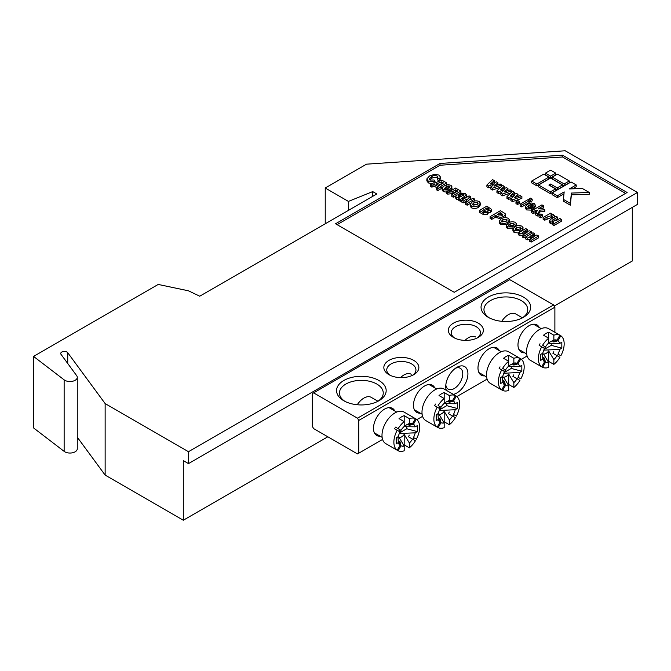 <?xml version="1.0" encoding="UTF-8"?>
<svg xmlns="http://www.w3.org/2000/svg" width="671" height="671" viewBox="0 0 671 671"><rect width="100%" height="100%" fill="white"/><g stroke="black" fill="none" stroke-linecap="round" stroke-linejoin="round"><path stroke-width="1.01" d="M372.707 196.36L372.707 191.596L376.842 193.978L199.765 296.205L188.476 290.811L158.205 284.445L33.55 356.418L33.55 427.922L64.139 451.365A7.297 4.211 0 0 0 64.81 451.809A7.297 4.211 0 0 0 72.762 452.724A7.297 4.211 0 0 0 77.266 448.832L77.266 377.32A7.297 4.211 0 0 0 76.687 375.676L61.011 354.347A3.649 2.105 180 0 1 60.717 353.525A3.649 2.105 180 0 1 63.636 351.461A3.649 2.105 180 0 1 67.729 352.703L105.137 403.581L188.476 451.7L188.476 463.619L183.317 460.633L183.317 520.226L327.817 436.804M33.55 356.418L64.139 379.853A7.297 4.211 0 0 0 64.81 380.298A7.297 4.211 0 0 0 72.762 381.212A7.297 4.211 0 0 0 77.266 377.32M529.587 239.371L527.18 239.857L525.494 238.884L525.494 237.098L533 232.762L534.611 233.693L534.611 235.471M534.611 233.693L529.897 236.41L536.901 235.009L538.628 236.007L538.628 237.802L531.122 242.13L529.511 241.208L529.511 239.413L534.326 236.637L527.18 238.071L527.18 239.857M522.348 235.194L519.941 235.68L518.255 234.707L518.255 232.912L525.762 228.585L527.372 229.507L527.372 231.294M527.372 229.507L522.659 232.233L529.662 230.832L531.39 231.83L531.39 233.617L523.883 237.953L522.273 237.022L522.273 235.236L527.087 232.46L519.941 233.885L519.941 235.68M523.061 227.662L522.273 229.046L520.402 228.274L520.377 227.024L516.754 227.595C515.286 228.232 514.9 228.979 515.596 229.834L518.255 229.667L519.597 230.749L514.087 230.665L512.921 229.18L515.018 226.739C517.131 225.381 519.413 225.196 521.862 226.177L523.061 227.662L522.717 230.338M522.038 230.732L520.402 230.061L520.377 227.024L520.377 228.811L515.865 229.96M518.255 232.963L514.087 232.451L512.921 230.967L512.921 229.18M516.494 223.871L515.705 225.255L513.835 224.483L513.81 223.225L510.186 223.795C508.719 224.441 508.333 225.188 509.029 226.043L511.688 225.875L513.03 226.957L507.519 226.873L506.353 225.389L508.45 222.948C510.564 221.589 512.845 221.405 515.286 222.378L516.494 223.871L516.418 226.052M515.001 226.748L513.835 226.27L513.81 223.225L513.81 225.02L509.297 226.169M513.03 228.744L507.519 228.66L506.353 227.175L506.353 225.389M506.58 224.642L500.499 224.609L499.266 222.906L499.266 221.111L501.338 218.696C503.552 217.438 505.859 217.32 508.266 218.327L509.482 219.92L507.578 222.369C505.338 223.661 502.982 223.812 500.499 222.822L499.266 221.111M509.482 219.92L509.281 222.512M491.524 209.394L491.524 211.18L490.551 212.313L487.783 212.699L487.247 214.535L483.355 214.552L479.379 212.262L479.379 210.476L486.886 206.14L491.524 209.394L490.551 210.526L487.783 210.912L488.127 213.445M480.394 203.128L480.394 204.915L478.49 207.364C476.251 208.656 473.894 208.807 471.411 207.817L470.178 206.106L470.178 204.32L472.25 201.904C474.464 200.646 476.771 200.528 479.178 201.535L480.394 203.128L478.49 205.578C476.251 206.861 473.894 207.012 471.411 206.022L470.178 204.32M460.214 193.298L458.335 194.389M455.701 195.907L453.378 197.249L451.768 196.318L451.768 194.531L457.807 191.05L455.659 189.809L455.659 191.596L452.179 193.609L447.708 194.129L446.785 193.466L446.785 191.68L448.035 190.967L450.384 191L455.525 188.031L460.885 191.126L460.885 192.845M456.255 191.94L455.659 191.596M445.854 189.188L445.049 189.079M446.785 192.183L443.346 191.604L442.13 190.103L442.147 188.09L444.219 185.884L448.094 184.676L450.979 185.255L452.095 187.008L449.495 189.499L445.334 187.1L444.814 188.962L446.945 188.962L448.287 190.044L443.346 189.818L442.147 188.09M452.095 188.274L449.721 191.168L448.287 190.589M437.425 178L437.14 177.815C435.009 177.077 433.089 177.32 431.369 178.536L429.599 179.836M432.124 183.737L428.291 182.915L426.873 180.642M437.14 176.02C435.009 175.29 433.089 175.534 431.369 176.75L429.163 178.989L429.96 180.08L434.078 179.979L435.018 181.296L428.291 181.128L426.873 178.855L429.633 175.894L434.925 174.217L439.002 175.089L440.436 177.01L440.436 178.796L439.438 180.533L437.291 179.912L437.903 177.077L437.14 176.02L437.14 177.815M557.584 217.161L554.129 219.149C552.552 219.736 551.981 220.449 552.409 221.287L556.695 220.306L559.857 218.478L561.468 219.4L561.468 221.195L553.961 225.523L552.485 224.676L552.485 222.889L553.617 222.235L550.346 221.799L550.346 223.594L549.541 222.504L549.541 220.717L551.243 218.956L555.974 216.23L557.584 217.161L557.584 218.947L553.139 221.522M552.485 224.106L550.346 223.594M553.894 217.429L552.074 218L551.663 217.387L544.726 220.189L543.116 219.266L543.116 217.479L550.623 213.143L552.099 214.452M542.596 216.641L540.583 217.798L538.981 216.876L538.981 215.089L540.985 213.923L542.596 214.854L542.596 216.641M536.372 212.111L533.227 213.554L531.617 212.623L531.617 210.837L541.942 204.881L543.552 205.804L543.552 207.591L541.631 208.698M543.552 205.804L538.159 208.916L542.797 208.622L544.818 209.788L544.818 211.583L539.954 211.885L537.446 215.987L535.71 214.988L535.71 213.202L537.513 210.258L535.643 210.375L535.643 212.162M529.201 207.515L528.396 207.406M531.633 208.371L531.633 210.157L526.693 209.931L525.477 208.429L525.494 206.416L527.565 204.21L531.44 203.003L534.326 203.581L535.441 205.334L532.841 207.825L528.681 205.427L528.161 207.289L530.291 207.28L531.633 208.371L526.693 208.144L525.494 206.416M535.441 206.601L533.068 209.495L531.633 208.916M552.124 192.879L557.291 195.865L564.168 191.889L563.439 199.413L570.358 203.414L571.365 193.063L589.281 192.485L582.361 188.492L569.327 188.912L576.213 184.936L571.046 181.958L552.124 192.879L552.124 194.674L557.291 197.651L563.984 193.785M572.606 188.803L576.213 186.723L576.213 184.936M563.439 199.413L563.439 201.199L570.358 205.2L571.365 194.85L589.281 194.271L589.281 192.485M564.168 185.733L569.327 182.755L569.327 180.969L557.458 174.116L552.3 177.094L552.3 178.88L564.168 185.733L564.168 183.946L569.327 180.969M531.658 181.061L531.658 182.856L536.817 185.833L548.861 178.88L548.861 177.094L543.703 174.116L531.658 181.061L536.817 184.047L536.817 185.833M625.582 193.382L562.541 156.98L440.008 165.251L337.102 224.668M550.581 177.89L555.739 174.905L555.739 173.118L550.581 170.14L545.422 173.118L545.422 174.905L550.581 177.89L550.581 176.096L555.739 173.118M557.291 189.708L562.449 186.723L562.449 184.936L550.581 178.083L538.536 185.037L538.536 186.823L550.405 193.676L555.571 190.698L555.571 188.912L548.861 185.037L550.581 184.047L550.581 185.833L557.291 189.708L557.291 187.914L562.449 184.936M491.373 186.748L488.563 187.763L486.894 186.806L486.894 185.011L492.556 179.618L494.217 180.574L494.217 182.361L493.663 182.864M494.217 180.574L490.384 184.047L496.439 181.858L497.907 182.705L497.907 184.491L497.312 185.045M500.851 187.083L492.464 190.019L490.811 189.063L490.811 187.276L494.502 183.837L488.563 185.976L488.563 187.763M501.413 192.543L498.603 193.558L496.934 192.602L496.934 190.807L502.596 185.414L504.257 186.37L504.257 188.157L503.703 188.66M504.257 186.37L500.423 189.843L506.479 187.654L507.947 188.501L507.947 190.287L507.351 190.841M510.891 192.879L502.504 195.815L500.851 194.858L500.851 193.072L504.542 189.633L498.603 191.772L498.603 193.558M511.453 198.348L508.643 199.354L506.974 198.398L506.974 196.611L512.636 191.21L514.296 192.166L514.296 193.953L513.743 194.456M514.296 192.166L510.463 195.638L516.519 193.449L517.987 194.296L517.987 196.083L517.391 196.637M517.987 194.296L514.221 197.802L520.226 195.596L521.887 196.553L521.887 198.339L512.543 201.61L510.891 200.654L510.891 198.868L514.582 195.429L508.643 197.568L508.643 199.354M519.597 203.363L517.584 204.521L515.974 203.59L515.974 201.803L517.987 200.646L519.597 201.577L519.597 203.363M532.178 199.086L530.308 200.176L528.698 199.245L530.576 198.163L532.178 199.086L532.178 200.881L530.308 201.963L529.234 201.342M529.234 202.583L521.728 206.911L520.117 205.98L520.117 204.194L527.624 199.866L529.234 200.788L529.234 202.583M446.676 182.923L440.512 186.479L441.183 186.874L437.827 188.803L436.494 188.031L438.498 186.874L433.944 184.24L431.931 185.397L430.589 184.626L433.944 182.688L434.615 183.074L441.853 180.138L446.676 182.923L446.676 184.71L446.056 185.07M442.785 186.957L441.183 187.88M441.183 186.874L441.183 188.66L437.827 190.589L436.494 189.818L436.494 188.031M436.955 187.763L433.944 186.026L431.931 187.184L430.589 186.412L430.589 184.626M466.42 194.875L466.42 196.662L460.348 201.275L458.738 200.344L458.738 198.557L459.35 197.962L456.49 197.408L455.626 196.259L456.674 194.951L461.262 194.85L463.3 195.462L464.038 194.8L463.435 194.145L461.422 194.07L460.214 193.063L465.011 193.357L466.42 194.875L460.348 199.488L458.738 198.557M459.35 199.748L456.49 199.195L455.626 198.046L455.626 196.259M467.377 201.459L466.513 200.964L463.166 202.894L461.556 201.971L461.556 200.184L469.063 195.848L470.673 196.779L470.673 198.566L469.541 199.22M470.673 196.779L467.989 198.322L470.405 199.715L473.08 198.171L474.691 199.094L474.38 201.065M470.556 203.271L467.184 205.217L465.573 204.286L465.573 202.499L468.928 200.57L466.513 199.178L466.513 200.964M500.792 219.031L495.601 217.136L491.717 219.383L490.107 218.452L490.107 216.666L500.432 210.702L505.095 213.571L505.431 214.385L503.812 216.339C501.329 217.597 498.981 217.488 496.766 216.02L495.601 215.349L491.717 217.597L490.107 216.666M505.431 214.385L505.431 216.171L504.483 217.681M188.476 463.619L637.45 204.403L637.45 192.485L565.2 150.774L366.517 164.177L325.234 188.014L348.425 201.409L372.707 191.596M554.238 306.077L632.292 261.011L632.292 207.381M77.266 437.19L105.137 475.093L105.137 403.581M105.137 475.093L183.317 520.226M348.425 210.375L348.425 201.409M325.234 223.77L325.234 188.014M335.55 223.77L454.25 292.296L627.125 192.485L562.541 155.194L440.008 163.464L335.55 223.77M637.45 192.485L188.476 451.7M440.008 165.251L440.008 163.464M562.541 156.98L562.541 155.194M536.817 184.047L548.861 177.094M545.422 173.118L550.581 176.096M552.3 177.094L564.168 183.946M538.536 185.037L550.405 191.889L550.405 193.676M550.405 191.889L555.571 188.912M550.581 184.047L557.291 187.914M557.291 195.865L557.291 197.651M570.358 203.414L570.358 205.2M571.365 193.063L571.365 194.85M488.563 185.976L486.894 185.011M497.907 182.705L494.141 186.211L500.155 184.005L501.807 184.961L492.464 188.232L492.464 190.019M492.464 188.232L490.811 187.276M501.807 184.961L501.807 186.169M498.603 191.772L496.934 190.807M507.947 188.501L504.181 192.007L510.186 189.801L511.847 190.757L502.504 194.028L502.504 195.815M502.504 194.028L500.851 193.072M511.847 190.757L511.847 191.965M508.643 197.568L506.974 196.611M521.887 196.553L512.543 199.824L512.543 201.61M512.543 199.824L510.891 198.868M519.597 201.577L517.584 202.734L517.584 204.521M517.584 202.734L515.974 201.803M530.308 200.176L530.308 201.963M528.698 199.245L528.698 200.478M529.234 200.788L521.728 205.125L521.728 206.911M521.728 205.125L520.117 204.194M527.691 206.609L528.161 207.289M529.914 204.747L532.438 206.198L532.925 204.47L529.914 204.747M533.361 205.116L532.925 204.47L532.925 205.854M528.681 205.427L528.681 207.213M532.841 207.825L532.841 209.612M533.068 207.7L533.068 209.495M526.693 208.144L526.693 209.931M532.925 206.257L531.566 205.997M531.566 204.21L531.566 205.703M535.643 210.375L533.227 211.768L533.227 213.554M533.227 211.768L531.617 210.837M544.818 209.788L539.954 210.098L537.446 214.2L537.446 215.987M537.446 214.2L535.71 213.202M539.954 210.098L539.954 211.885M542.596 214.854L540.583 216.012L540.583 217.798M540.583 216.012L538.981 215.089M552.099 213.99L551.034 214.611L553.609 214.712L554.271 215.525L552.074 216.213L551.663 215.601L547.05 217.069L544.726 218.402L544.726 220.189M551.663 215.601L551.663 217.387M552.074 216.213L552.074 218M554.271 215.525L554.271 217.211M544.726 218.402L543.116 217.479M561.468 219.4L553.961 223.737L553.961 225.523M553.961 223.737L552.485 222.889M552.023 220.767L552.409 221.287M550.346 221.799L549.541 220.717M431.369 176.75L431.369 178.536M440.436 177.01L439.438 178.746L439.438 180.533M439.438 178.746L437.291 178.125M428.291 181.128L428.291 182.915M426.84 180.977L426.873 178.855M435.018 181.296L435.018 183.024M441.585 181.841L436.225 184.005L438.901 185.557L443.464 182.923L441.585 181.841L441.585 183.628L438.28 185.196M431.931 185.397L431.931 187.184M433.944 184.24L433.944 186.026M437.827 188.803L437.827 190.589M444.345 188.283L444.814 188.962M446.567 186.421L449.092 187.88L449.578 186.144L446.567 186.421M450.015 186.79L449.578 186.144L449.578 187.536M445.334 187.1L445.334 188.886M449.495 189.499L449.495 191.285M449.721 189.381L449.721 191.168M443.346 189.818L443.346 191.604M448.287 190.044L448.287 191.118M449.578 187.93L448.22 187.679M448.22 185.884L448.22 187.377M460.885 191.126L453.378 195.462L453.378 197.249M453.378 195.462L451.768 194.531M455.659 189.809L452.179 191.822L447.708 192.342L447.708 194.129M447.708 192.342L446.785 191.68M461.581 196.452L459.333 195.538L458.511 195.747L458.419 196.821L461.581 196.452M458.511 196.871L458.511 195.747L458.419 196.821M463.435 194.145L463.435 195.378M461.422 194.07L461.422 194.909M456.49 197.408L456.49 199.195M460.348 199.488L460.348 201.275M462.386 197.828L462.386 199.614M464.709 196.502L464.709 198.289M460.214 193.063L460.214 194.523M460.725 195.848L460.725 196.888M459.333 195.538L459.333 197.081M466.513 199.178L463.166 201.107L463.166 202.894M463.166 201.107L461.556 200.184M474.691 199.094L467.184 203.43L467.184 205.217M467.184 203.43L465.573 202.499M473.751 202.885L472.485 204.311L473.03 205.1L476.855 204.663L478.096 203.238L477.567 202.457L473.751 202.885L473.751 204.68L473.08 205.133M471.411 206.022L471.411 207.817M478.49 205.578L478.49 207.364M477.567 204.244L473.751 204.68M477.567 202.457L477.567 204.169M488.731 209.721L488.312 208.513L487.154 207.842L485.418 208.849L486.567 209.52L489.067 209.293M487.783 210.912L487.247 212.749L483.355 212.766L479.379 210.476M485.871 211.675L484.076 209.62L482.332 210.627L483.774 211.466L486.232 211.222M487.247 212.749L487.247 214.535M483.355 212.766L483.355 214.552M490.551 210.526L490.551 212.313M487.658 209.922L486.987 209.729M488.312 208.513L488.312 209.889M487.154 207.842L487.154 209.629M484.865 211.868L483.883 211.524M485.083 210.199L485.083 211.885M484.076 209.62L484.076 211.407M500.298 212.64L497.345 214.343L502.176 215.425L502.831 214.577L500.298 212.64L500.298 214.426L498.905 215.232M491.717 217.597L491.717 219.383M495.601 215.349L495.601 217.136M503.812 216.339L503.812 217.781M502.067 215.483L500.298 214.426M502.839 219.685L501.572 221.103L502.118 221.9L505.934 221.455L507.184 220.029L506.655 219.249L502.839 219.685L502.839 221.472L502.168 221.925M500.499 222.822L500.499 224.609M507.578 222.369L507.578 223.535M506.655 221.044L502.839 221.472M506.655 219.249L506.655 220.96M515.705 225.255L515.705 226.37M507.519 226.873L507.519 228.66M513.03 226.957L513.03 228.685M510.186 223.795L510.186 225.59M508.559 225.389L509.029 226.043M522.273 229.046L522.273 230.598M514.087 230.665L514.087 232.451M519.597 230.749L519.597 232.141M516.754 227.595L516.754 229.381M515.127 229.18L515.596 229.834M519.941 233.885L518.255 232.912M531.39 231.83L523.883 236.167L523.883 237.953M523.883 236.167L522.273 235.236M527.18 238.071L525.494 237.098M538.628 236.007L531.122 240.344L531.122 242.13M531.122 240.344L529.511 239.413M380.163 436.209A15.693 9.059 -60 0 1 373.487 428.308A15.693 9.059 -60 0 1 384.584 409.092A15.693 9.059 -60 0 1 394.758 410.929M524.655 352.787A15.693 9.059 -60 0 1 517.978 344.886A15.693 9.059 -60 0 1 529.075 325.67A15.693 9.059 -60 0 1 539.258 327.498M446.29 390.279A15.693 9.059 -60 0 1 445.737 386.597A15.693 9.059 -60 0 1 456.825 367.381A15.693 9.059 -60 0 1 467.922 373.789A15.693 9.059 -60 0 1 453.361 394.363M445.821 384.961A12.044 6.953 120 0 0 448.228 389.13A12.044 6.953 120 0 0 457.505 385.9A12.044 6.953 120 0 0 462.764 373.789A12.044 6.953 120 0 0 460.272 368.27A12.044 6.953 120 0 0 455.45 368.27M343.812 400.746L343.812 400.746A24.81 14.326 180 0 1 343.812 380.491A24.81 14.326 180 0 1 378.905 380.491A24.81 14.326 180 0 1 378.905 400.746A24.81 14.326 180 0 1 343.812 400.746M377.807 401.342A21.891 12.64 0 0 0 383.25 393.005A21.891 12.64 0 0 0 376.842 384.064A21.891 12.64 0 0 0 352.98 381.321A21.891 12.64 0 0 0 339.459 393.005A21.891 12.64 0 0 0 344.911 401.342M488.312 317.324L488.312 317.324A24.81 14.326 180 0 1 488.312 297.068A24.81 14.326 180 0 1 523.397 297.068A24.81 14.326 180 0 1 523.397 317.324A24.81 14.326 180 0 1 488.312 317.324M522.306 317.92A21.891 12.64 0 0 0 527.75 309.583A21.891 12.64 0 0 0 521.333 300.642A21.891 12.64 0 0 0 497.479 297.899A21.891 12.64 0 0 0 483.959 309.583A21.891 12.64 0 0 0 489.402 317.92M484.663 375.877A15.693 9.059 -60 0 1 477.987 367.976A15.693 9.059 -60 0 1 489.084 348.761A15.693 9.059 -60 0 1 499.258 350.589M453.47 337.438L453.47 337.438A17.513 10.115 180 0 1 453.47 323.137A17.513 10.115 180 0 1 478.247 323.137A17.513 10.115 180 0 1 478.247 337.438A17.513 10.115 180 0 1 453.47 337.438M477.123 338.033A14.594 8.429 0 0 0 480.453 332.673A14.594 8.429 0 0 0 476.184 326.71A14.594 8.429 0 0 0 460.272 324.881A14.594 8.429 0 0 0 451.264 332.673A14.594 8.429 0 0 0 454.603 338.033M420.155 413.118A15.693 9.059 -60 0 1 413.479 405.217A15.693 9.059 -60 0 1 424.575 386.001A15.693 9.059 -60 0 1 434.749 387.838M388.97 374.678L388.97 374.678A17.513 10.115 180 0 1 388.97 360.377A17.513 10.115 180 0 1 413.739 360.377A17.513 10.115 180 0 1 413.739 374.678A17.513 10.115 180 0 1 388.97 374.678M412.615 375.274A14.594 8.429 0 0 0 415.945 369.914A14.594 8.429 0 0 0 411.675 363.95A14.594 8.429 0 0 0 395.764 362.13A14.594 8.429 0 0 0 386.756 369.914A14.594 8.429 0 0 0 390.094 375.274M554.883 307.192L358.775 420.415L357.484 418.176L313.625 392.854L509.725 279.631L553.592 304.961L554.883 307.192L554.883 332.313M358.775 420.415L358.775 453.185L382.596 439.438M416.892 419.635L422.587 416.347M456.884 396.544L487.096 379.107M521.392 359.304L527.087 356.016M358.775 453.185L357.484 453.932L313.625 428.61L312.334 426.37L312.334 393.6L313.625 392.854M357.484 418.176L553.592 304.961M503.569 370.988A9.386 5.418 -60 0 1 504.483 369.402L502.621 368.329A18.243 10.535 120 0 1 508.693 361.275L503.535 358.297A18.243 10.535 -60 0 1 508.693 355.32L508.693 366.098A12.514 7.222 120 0 0 505.489 369.989A3.129 1.803 -60 0 1 504.575 371.566A12.514 7.222 120 0 0 502.814 376.288L500.717 377.496L500.717 383.46L502.814 382.244A12.514 7.222 120 0 0 504.575 384.928L503.569 380.717A9.386 5.418 -60 0 0 504.483 381.245L505.489 385.448A12.514 7.222 120 0 0 508.693 385.64L508.693 390.472A18.243 10.535 120 0 1 502.621 390.43L505.489 385.448M475.739 337.01A14.594 8.429 120 0 0 465.011 340.39M518.264 357.375A18.243 10.535 120 0 0 517.819 357.089L508.526 351.73A18.243 10.535 120 0 0 494.468 356.62A18.243 10.535 120 0 0 486.5 374.98A18.243 10.535 120 0 0 490.283 383.334L499.568 388.694A18.243 10.535 120 0 0 500.038 388.937L502.621 390.43M500.038 366.844A18.243 10.535 120 0 0 499.123 368.421L501.707 369.914A18.243 10.535 120 0 0 498.368 381.833A18.243 10.535 120 0 0 501.707 389.901L504.575 384.928M508.693 355.32L513.852 358.297L513.852 363.12A12.514 7.222 120 0 1 517.056 363.313L519.924 358.339A18.243 10.535 120 0 0 513.852 358.297M517.819 357.089A18.243 10.535 120 0 0 517.349 356.846L520.839 358.868A18.243 10.535 120 0 1 524.177 366.936A18.243 10.535 120 0 1 520.839 378.855L517.97 377.194A12.514 7.222 120 0 0 519.731 372.472L503.795 373.244M517.349 378.939A18.243 10.535 120 0 0 518.264 377.362L517.97 377.194M513.818 374.795A9.386 5.418 -60 0 1 512.904 376.381L519.924 380.432A18.243 10.535 120 0 1 513.852 387.486L513.852 382.663A12.514 7.222 120 0 0 517.056 378.771M513.852 382.663L508.693 374.057A6.257 3.615 -60 0 1 503.535 377.043L508.693 385.64M502.52 376.456L502.814 382.244M508.4 366.383L519.731 366.517L521.828 365.309L521.828 371.264L519.731 372.472M519.731 366.517A12.514 7.222 120 0 0 517.97 363.841L520.839 358.868M501.707 369.914L504.575 371.566M505.489 369.989L502.621 368.329M508.693 374.057L508.693 384.508L513.852 387.486M508.224 384.886A18.243 10.535 120 0 0 508.693 384.508M508.693 365.762L513.852 363.12M499.568 388.694A18.243 10.535 120 0 1 499.123 388.408L501.707 389.901M503.921 382.202L504.483 381.245M517.97 363.841L513.818 365.066A9.386 5.418 -60 0 0 512.904 364.538L517.056 363.313M513.818 365.066L514.372 364.11M518.264 377.362L520.839 378.855M504.089 372.573L511.277 368.421L511.277 366.341M511.277 368.421L521.828 371.264M439.06 408.228A9.386 5.418 -60 0 1 439.975 406.651L438.113 405.578A18.243 10.535 120 0 1 444.185 398.515L439.027 395.538A18.243 10.535 -60 0 1 444.185 392.56L444.185 403.346A12.514 7.222 120 0 0 440.981 407.23A3.129 1.803 -60 0 1 440.067 408.807A12.514 7.222 120 0 0 438.306 413.529L436.209 414.745L436.209 420.7L438.306 419.492A12.514 7.222 120 0 0 440.067 422.168L439.06 417.958A9.386 5.418 -60 0 0 439.975 418.486L440.981 422.696A12.514 7.222 120 0 0 444.185 422.889L444.185 427.712A18.243 10.535 120 0 1 438.113 427.67L440.981 422.696M411.231 374.259A14.594 8.429 120 0 0 400.512 377.63M453.755 394.615A18.243 10.535 120 0 0 453.311 394.338L444.017 388.97A18.243 10.535 120 0 0 429.96 393.86A18.243 10.535 120 0 0 421.992 412.22A18.243 10.535 120 0 0 425.775 420.574L435.06 425.934A18.243 10.535 120 0 0 435.529 426.177L438.113 427.67M435.529 404.085A18.243 10.535 120 0 0 434.615 405.661L437.198 407.154A18.243 10.535 120 0 0 433.86 419.073A18.243 10.535 120 0 0 437.198 427.142L440.067 422.168M444.185 392.56L449.344 395.538L449.344 400.361A12.514 7.222 120 0 1 452.548 400.553L455.424 395.58A18.243 10.535 120 0 0 449.344 395.538M453.311 394.338A18.243 10.535 120 0 0 452.841 394.087L456.33 396.108A18.243 10.535 120 0 1 459.669 404.177A18.243 10.535 120 0 1 456.33 416.095L453.462 414.435A12.514 7.222 120 0 0 455.223 409.721L439.287 410.493M452.841 416.188A18.243 10.535 120 0 0 453.755 414.603L453.462 414.435M449.31 412.044A9.386 5.418 -60 0 1 448.396 413.621L455.424 417.672A18.243 10.535 120 0 1 449.344 424.735L449.344 419.903A12.514 7.222 120 0 0 452.548 416.02M449.344 419.903L444.185 411.306A6.257 3.615 -60 0 1 439.027 414.284L444.185 422.889M438.012 413.705L438.306 419.492M443.892 403.623L455.223 403.757L457.32 402.55L457.32 408.505L455.223 409.721M455.223 403.757A12.514 7.222 120 0 0 453.462 401.082L456.33 396.108M437.198 407.154L440.067 408.815M440.981 407.23L438.113 405.578M444.185 411.306L444.185 421.749L449.344 424.735M443.716 422.126A18.243 10.535 120 0 0 444.185 421.749M444.185 403.011L449.344 400.361M435.06 425.934A18.243 10.535 120 0 1 434.615 425.657L437.198 427.142M439.413 419.45L439.975 418.486M453.462 401.082L449.31 402.315A9.386 5.418 -60 0 0 448.396 401.786L452.548 400.553M449.31 402.315L449.864 401.35M453.755 414.603L456.33 416.095M439.58 409.813L446.769 405.67L446.769 403.581M446.769 405.67L457.32 408.505M543.56 347.897A9.386 5.418 -60 0 1 544.475 346.311L542.613 345.238A18.243 10.535 120 0 1 548.685 338.184L543.527 335.206A18.243 10.535 -60 0 1 548.685 332.229L548.685 343.007A12.514 7.222 120 0 0 545.481 346.899A3.129 1.803 -60 0 1 544.567 348.475A12.514 7.222 120 0 0 542.805 353.198L540.709 354.405L540.709 360.369L542.805 359.153A12.514 7.222 120 0 0 544.575 361.837L543.56 357.626A9.386 5.418 -60 0 0 544.475 358.155L545.481 362.357A12.514 7.222 120 0 0 548.685 362.55L548.685 367.381A18.243 10.535 120 0 1 542.613 367.339L545.481 362.357M522.466 317.811L515.731 313.919A14.594 8.429 120 0 0 501.757 321.325M558.255 334.284A18.243 10.535 120 0 0 557.811 333.999L548.517 328.639A18.243 10.535 120 0 0 534.46 333.529A18.243 10.535 120 0 0 526.5 351.889A18.243 10.535 120 0 0 530.275 360.243L539.568 365.603A18.243 10.535 120 0 0 540.029 365.846L542.613 367.339M540.029 343.753A18.243 10.535 120 0 0 539.123 345.33L541.698 346.823A18.243 10.535 120 0 0 538.368 358.742A18.243 10.535 120 0 0 541.698 366.811L544.575 361.837M548.685 332.229L553.852 335.206L553.852 340.029A12.514 7.222 120 0 1 557.047 340.222L559.924 335.248A18.243 10.535 120 0 0 553.852 335.206M557.811 333.999A18.243 10.535 120 0 0 557.341 333.755L560.839 335.777A18.243 10.535 120 0 1 564.168 343.846A18.243 10.535 120 0 1 560.839 355.764L557.962 354.103A12.514 7.222 120 0 0 559.731 349.381L543.787 350.153M557.341 355.848A18.243 10.535 120 0 0 558.255 354.271L557.962 354.103M553.81 351.705A9.386 5.418 -60 0 1 552.904 353.29L559.924 357.341A18.243 10.535 120 0 1 553.852 364.395L553.852 359.572A12.514 7.222 120 0 0 557.047 355.68M553.852 359.572L548.685 350.967A6.257 3.615 -60 0 1 543.527 353.952L548.685 362.55M542.512 353.365L542.805 359.153M548.392 343.292L559.731 343.426L561.828 342.218L561.828 348.174L559.731 349.381M559.731 343.426A12.514 7.222 120 0 0 557.962 340.751L560.839 335.777M541.698 346.823L544.575 348.475M545.481 346.899L542.613 345.238M548.685 350.967L548.685 361.417L553.852 364.395M548.215 361.795A18.243 10.535 120 0 0 548.685 361.417M548.685 342.671L553.852 340.029M539.568 365.603A18.243 10.535 120 0 1 539.123 365.318L541.698 366.811M543.921 359.111L544.475 358.155M557.962 340.751L553.81 341.975A9.386 5.418 -60 0 0 552.904 341.447L557.047 340.222M553.81 341.975L554.372 341.019M558.255 354.271L560.839 355.764M544.08 349.482L551.268 345.33L551.268 343.25M551.268 345.33L561.828 348.174M400.981 430.321A3.129 1.803 -60 0 1 400.067 431.898A12.514 7.222 120 0 0 398.306 436.62L396.209 437.836L396.209 443.791L398.306 442.583A12.514 7.222 120 0 0 400.075 445.259L399.06 441.048A9.386 5.418 -60 0 0 399.975 441.577L400.99 445.787A12.514 7.222 120 0 0 404.194 445.98L404.194 450.803A18.243 10.535 120 0 1 398.113 450.761L400.99 445.787M399.06 431.319A9.386 5.418 -60 0 1 399.975 429.742L395.538 427.175A18.243 10.535 120 0 0 394.623 428.752L397.207 430.245A18.243 10.535 120 0 0 393.869 442.164A18.243 10.535 120 0 0 397.207 450.233L400.075 445.259M398.113 428.668A18.243 10.535 120 0 1 404.194 421.606L399.027 418.629A18.243 10.535 -60 0 1 404.194 415.651L404.194 426.437A12.514 7.222 120 0 0 400.99 430.321L395.538 427.175M377.974 401.233L371.239 397.349A14.594 8.429 120 0 0 357.266 404.747M413.755 417.706A18.243 10.535 120 0 0 413.311 417.429L404.026 412.061A18.243 10.535 120 0 0 389.96 416.951A18.243 10.535 120 0 0 382 435.311A18.243 10.535 120 0 0 385.775 443.665L395.068 449.025A18.243 10.535 120 0 0 395.538 449.268L398.113 450.761M404.194 415.651L409.352 418.629L409.352 423.451A12.514 7.222 120 0 1 412.556 423.644L415.424 418.67A18.243 10.535 120 0 0 409.352 418.629M413.311 417.429A18.243 10.535 120 0 0 412.85 417.177L416.339 419.199A18.243 10.535 120 0 1 419.669 427.268A18.243 10.535 120 0 1 416.339 439.186L413.462 437.526A12.514 7.222 120 0 0 415.232 432.812L399.287 433.583M412.85 439.279A18.243 10.535 120 0 0 413.755 437.693L413.462 437.526M409.318 435.135A9.386 5.418 -60 0 1 408.404 436.712L415.424 440.763A18.243 10.535 120 0 1 409.352 447.825L409.352 442.994A12.514 7.222 120 0 0 412.556 439.111M409.352 442.994L404.194 434.397A6.257 3.615 -60 0 1 399.027 437.375L404.194 445.98M398.012 436.796L398.306 442.583M403.892 426.714L415.232 426.848L417.328 425.64L417.328 431.596L415.232 432.812M415.232 426.848A12.514 7.222 120 0 0 413.462 424.173L416.339 419.199M397.207 430.245L400.075 431.906M404.194 434.397L404.194 444.839L409.352 447.825M403.716 445.217A18.243 10.535 120 0 0 404.194 444.839M404.194 426.102L409.352 423.451M395.068 449.025A18.243 10.535 120 0 1 394.623 448.748L397.207 450.233M399.421 442.541L399.975 441.577M413.462 424.173L409.318 425.406A9.386 5.418 -60 0 0 408.404 424.877L412.556 423.644M409.318 425.406L409.872 424.441M413.755 437.693L416.339 439.186M399.589 432.904L406.769 428.761L406.769 426.672M406.769 428.761L417.328 431.596M64.139 451.365L64.139 379.853M67.729 363.481L67.729 352.703M547.05 217.069L547.05 218.855M554.129 219.149L554.129 220.944M452.179 191.822L452.179 193.609M496.766 216.02L496.766 217.807M501.22 213.177L501.22 214.963M493.504 347.268L501.229 351.73M478.901 372.548L486.634 377.01M428.995 384.508L436.72 388.97M414.401 409.788L422.126 414.25M533.495 324.177L541.22 328.639M518.901 349.457L526.626 353.919M388.995 407.599L396.729 412.061M374.401 432.879L382.126 437.341"/></g></svg>

